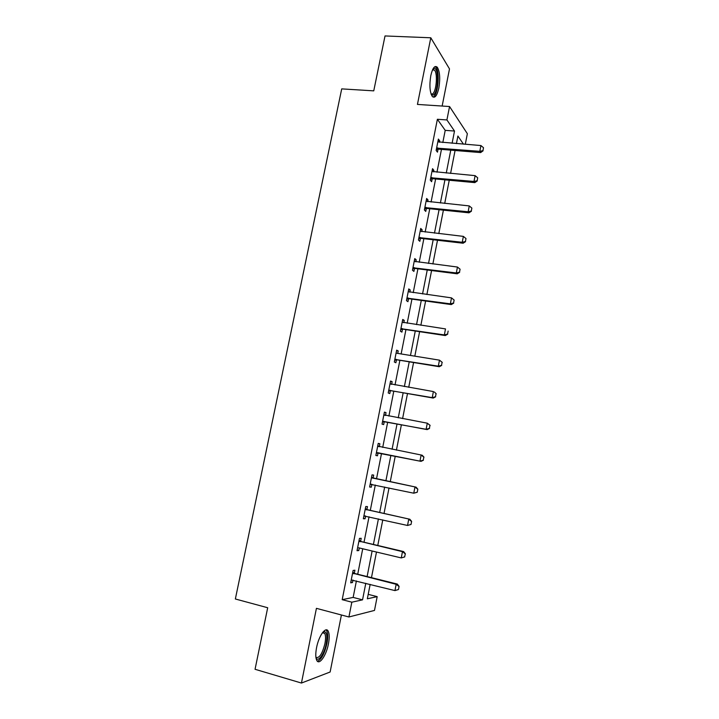 <?xml version="1.0" encoding="UTF-8"?>
<svg xmlns="http://www.w3.org/2000/svg" width="719" height="719" viewBox="0 0 719 719"><rect width="100%" height="100%" fill="white"/><g stroke="black" fill="none" stroke-linecap="round" stroke-linejoin="round"><path stroke-width="1.08" d="M328.43 643.936C329.536 637.996 329.455 633.727 328.179 631.147C325.77 626.114 318.778 635.821 316.567 647.63C315.452 653.589 315.524 657.858 316.782 660.428C319.308 665.605 326.309 655.449 328.43 643.936M438.842 88.024C440.361 78.551 439.857 71.639 437.314 67.271C434.797 65.078 432.622 67.874 430.789 75.666C429.27 85.21 429.764 92.131 432.272 96.427C434.842 98.638 437.035 95.834 438.842 88.024M368.2 594.352L377.178 596.644L374.491 610.422L348.913 616.983L351.834 602.18L362.547 599.844L365.791 583.28M442.149 106.044L449.501 68.907L430.798 37.783L385.024 35.95L373.754 90.855L341.714 88.886L235.356 598.99L267.693 607.735L255.056 669.29L301.441 683.05L330.129 672.004L341.417 614.988M442.814 142.533L445.214 130.355L437.386 119.273L446.912 119.938L449.555 106.529L467.359 133.707L465.292 144.312M437.386 119.273L342.19 599.682L353.146 597.417L356.399 580.916M357.711 574.238L362.736 548.759M364.021 542.243L369.036 516.79M370.285 510.445L375.3 485.028M376.513 478.845L381.519 453.464M382.715 447.416L387.676 422.215M388.889 416.085L393.805 391.154M395.028 384.944L399.89 360.291M401.13 353.991L405.938 329.608M407.188 323.226L411.942 299.113M413.218 292.651L417.919 268.807M419.213 262.264L423.859 238.681M425.163 232.057L429.764 208.735M431.076 202.039L435.624 178.968M436.963 172.201L441.457 149.381M439.417 142.263L439.695 140.843L438.383 139.064L436.136 150.433L437.467 152.158L438.033 149.246M438.087 149.022L438.213 148.375M433.566 171.886L433.881 170.322L432.532 168.677L430.268 180.11L431.625 181.7L432.2 178.797M432.245 178.582L432.362 177.988M427.679 201.688L428.021 199.972L426.646 198.462L424.372 209.966L425.756 211.422L426.331 208.528M426.367 208.33L426.475 207.791M421.756 231.671L422.134 229.801L420.723 228.435L418.431 240.002L419.851 241.323L420.426 238.429M420.462 238.25L420.561 237.764M415.807 261.842L416.202 259.82L414.764 258.579L412.463 270.227L413.91 271.414L414.486 268.52M409.812 292.184L410.243 290.009L408.769 288.912L406.451 300.632L407.934 301.674L408.509 298.789M403.781 322.723L404.24 320.386L402.739 319.434L400.402 331.216L401.921 332.124L402.496 329.248M397.715 353.442L398.209 350.953L396.663 350.135L394.327 361.999L395.872 362.753L396.439 359.886M391.612 384.35L392.134 381.699L390.561 381.034L388.206 392.96L389.788 393.581L390.354 390.714M383.928 414.575L385.492 415.456L386.022 412.634L384.413 412.113L382.041 424.12L383.667 424.587L384.234 421.729M379.317 446.607L379.875 443.767L378.239 443.389L375.848 455.469L377.502 455.792L378.068 452.934M373.125 477.973L373.691 475.088L372.02 474.864L369.611 487.015L371.31 487.185L371.867 484.336M366.897 509.528L367.472 506.598L365.755 506.527L363.338 518.759L365.063 518.776L365.612 516.026M360.623 541.281L361.208 538.306L359.464 538.387L357.028 550.7L358.79 550.556L359.311 547.941M354.314 573.232L354.907 570.212L353.119 570.455L350.674 582.839L352.472 582.543L352.966 580.053M348.913 616.983L316.423 608.346L301.441 683.05M342.19 599.682L351.834 602.18M430.798 37.783L417.442 104.426L449.555 106.529M370.159 584.367L367.337 598.792L377.178 596.644M463.467 144.168L457.904 136.026L456.421 143.611M455.073 150.496L450.588 173.432M449.249 180.235L444.71 203.423M443.398 210.155L438.806 233.603M437.503 240.263L432.865 263.972M431.58 270.542L426.888 294.52M425.612 301.018L420.867 325.258M419.608 331.675L414.818 356.184M413.578 362.52L408.725 387.307M407.502 393.554L402.595 418.62M401.391 424.785L396.43 450.121M395.243 456.206L390.246 481.73M389.024 487.949L384.027 513.501M382.778 519.891L377.772 545.478M376.486 552.03L371.471 577.654M452.107 143.27L454.507 131.047L446.912 119.938M367.112 576.566L372.127 550.988M373.413 544.454L378.419 518.902M379.668 512.53L384.674 487.024M385.896 480.813L390.893 455.334M392.08 449.267L397.041 423.967M398.254 417.811L403.161 392.799M404.384 386.552L409.237 361.81M410.477 355.492L415.276 331.019M416.535 324.611L421.28 300.416M422.556 293.927L427.248 269.993M428.533 263.433L433.18 239.76M434.483 233.118L439.075 209.705M440.396 202.983L444.935 179.831M446.265 173.036L450.759 150.145M445.214 130.355L454.507 131.047M353.146 597.417L362.547 599.844M438.06 140.717L439.695 140.843M432.236 170.169L433.881 170.322M426.376 199.81L428.021 199.972M420.489 229.622L422.134 229.801M414.557 259.613L416.202 259.82M408.59 289.784L410.243 290.009M402.595 320.144L404.24 320.386M396.555 350.692L398.209 350.953M390.48 381.421L392.134 381.699M384.377 412.338L386.022 412.634M378.23 443.443L379.875 443.767M375.848 455.46L377.502 455.792M369.647 486.826L371.31 487.185M363.41 518.399L365.063 518.776M357.136 550.161L358.79 550.556M350.818 582.12L352.472 582.543M482.952 150.613L483.51 147.728L482.952 150.613L479.816 151.323L480.634 152.581L438.806 149.166L436.289 149.642M437.835 141.841L480.93 145.553L479.816 151.323L436.595 148.114M483.51 147.728L480.93 145.553M480.634 152.581L483.087 150.819M432.928 69.042L433.791 68.503C439.246 66.265 438.428 93.641 433.063 95.061L431.202 94.414M431.041 93.937L432.191 94.036C436.19 93.084 438.069 73.724 434.492 70.076L432.694 69.509M433.009 97.011C437.952 95.789 440.28 71.828 435.858 67.289L435.022 66.606M322.957 632.091L324.476 631.597C326.884 632.387 327.46 636.441 326.201 643.775C324.323 653.993 318.041 662.783 315.974 657.786M315.911 657.328C319.245 658.55 322.247 653.984 324.925 643.64C325.815 638.876 325.743 635.461 324.718 633.394L322.678 632.441M317.385 661.228C321.321 659.709 324.512 653.814 326.938 643.541C328.044 637.645 327.963 633.412 326.687 630.842L325.887 629.907M477.146 180.721L477.704 177.818L477.146 180.721L473.992 181.449L474.837 182.617L432.973 178.725L430.456 179.175M431.984 171.446L475.115 175.643L473.992 181.449L430.735 177.755M477.704 177.818L475.115 175.643M474.837 182.617L477.29 180.909M471.305 211.009L471.871 208.088L471.305 211.009L468.141 211.763L469.004 212.824L427.104 208.456L424.578 208.887M426.097 201.23L469.264 205.922L468.141 211.763L424.839 207.566M471.871 208.088L469.264 205.922M469.004 212.824L471.448 211.188M465.427 241.494L465.993 238.555L465.427 241.494L462.245 242.267L463.135 243.229L421.199 238.375L418.674 238.78M420.175 231.185L463.378 236.389L462.245 242.267L418.916 237.567M465.993 238.555L463.378 236.389M463.135 243.229L465.57 241.656M459.513 272.159L460.079 269.203L459.513 272.159L456.313 272.959L457.23 273.813L415.258 268.466L412.733 268.852M414.216 261.33L457.455 267.046L456.313 272.959L412.949 267.756M460.079 269.203L457.455 267.046M457.23 273.813L459.657 272.303M453.554 303.014L454.129 300.039L453.554 303.014L450.355 303.84L451.289 304.586L409.282 298.745L406.756 299.104M408.221 291.662L451.505 297.882L450.355 303.84L406.945 298.115M454.129 300.039L451.505 297.882M451.289 304.586L453.716 303.139M447.569 334.065L448.144 331.073L447.569 334.065L444.351 334.91L445.313 335.557L403.269 329.203L400.735 329.545M402.191 322.175L445.501 328.916L444.351 334.91L400.905 328.673M445.313 335.557L447.73 334.173M441.538 365.306L442.122 362.295L441.538 365.306L438.311 366.169L439.291 366.717L397.221 359.851L394.686 360.165M396.897 353.263L439.471 360.147L438.311 366.169L394.83 359.41M442.122 362.295L439.471 360.147L442.284 362.385M439.291 366.717L441.709 365.396M435.48 396.744L436.065 393.706L435.48 396.744L432.227 397.634L433.242 398.065L391.136 390.687L388.593 390.974M390.022 383.757L433.404 391.567L432.227 397.634L388.718 390.336M436.065 393.706L434.402 392.017L436.226 393.787M390.049 383.622L391.271 384.288M433.242 398.065L435.642 396.816M429.378 428.371L429.962 425.324L429.378 428.371L426.115 429.288L427.149 429.611L385.007 421.711L382.472 421.972M383.883 414.836L427.293 423.185L426.115 429.288L382.571 421.451M429.962 425.324L427.293 423.185L430.133 425.378M427.149 429.611L429.549 428.425M423.239 460.205L423.833 457.131L423.239 460.205L419.959 461.149L421.019 461.355L378.85 452.934L376.307 453.168M377.7 446.104L421.145 455.001L419.959 461.149L376.388 452.763M423.833 457.131L421.145 455.001L422.197 455.235L424.003 457.176M377.772 445.726L379.488 446.706L378.302 446.445M421.019 461.355L423.41 460.241M371.966 484.327L370.105 484.543M417.236 492.254L417.829 489.163L417.236 492.254L413.767 493.198L370.159 484.264M371.48 477.569L416.04 487.14L417.829 489.163M371.579 477.065L373.844 478.288L416.04 487.14M417.056 492.236L413.767 493.198L414.962 487.024L417.658 489.145M365.342 515.963L363.859 516.125M411.025 524.466L411.627 521.365L411.025 524.466L407.538 525.463L363.895 515.963M365.225 509.223L409.839 519.244L411.627 521.365M365.351 508.594L367.616 509.852L409.839 519.244M410.837 524.475L407.538 525.463L408.734 519.244L411.439 521.365M358.619 547.797L401.265 557.926L402.469 551.662L403.602 551.554L405.372 553.765L404.581 556.91L405.372 553.765M404.77 556.892L401.265 557.926L404.581 556.91M358.925 541.074L402.469 551.662L405.183 553.783M359.078 540.32L361.342 541.614L403.602 551.554M398.479 589.517L399.09 586.371L398.479 589.517L394.956 590.596L351.24 579.963M352.598 573.133L396.169 584.295L397.328 584.071L399.09 586.371M352.768 572.243L355.033 573.573L397.328 584.071M398.29 589.553L394.956 590.596L396.169 584.295L398.892 586.407M437.269 147.952L438.222 149.21M437.862 147.916L438.806 149.166M431.418 177.602L432.389 178.761M432.002 177.566L432.973 178.725M425.522 207.432L426.52 208.492M426.106 207.396L427.104 208.456M419.59 237.432L420.615 238.393M420.184 237.414L421.199 238.375M413.632 267.621L414.674 268.484M414.216 267.603L415.258 268.466M407.628 297.999L408.698 298.753M408.221 297.981L409.282 298.745M401.588 328.556L402.685 329.212M402.182 328.547L403.269 329.203M395.522 359.302L396.636 359.851M396.106 359.302L397.221 359.851M389.41 390.228L390.543 390.687M389.995 390.237L391.136 390.687M383.254 421.361L384.422 421.702M383.847 421.37L385.007 421.711M384.476 415.169L385.222 415.402M377.071 452.673L378.257 452.907M377.664 452.691L378.85 452.934M370.842 484.184L371.777 484.282M372.64 478.135L373.844 478.288M372.083 477.919L373.287 478.072M364.578 515.891L365.027 515.9M366.375 509.807L367.616 509.852M365.827 509.582L367.058 509.627M360.084 541.686L361.342 541.614M359.527 541.452L360.794 541.38M353.748 573.753L355.033 573.573M353.191 573.519L354.485 573.331M437.314 67.271L435.768 67.191M437.79 147.907L438.743 149.166M432.82 69.464L433.746 68.512M432.478 69.968L434.492 70.076M323.307 632.361L324.476 631.597M322.436 632.774L324.718 633.394M431.777 177.557L432.748 178.716M425.72 207.396L426.718 208.456M419.635 237.432L420.66 238.384"/></g></svg>
